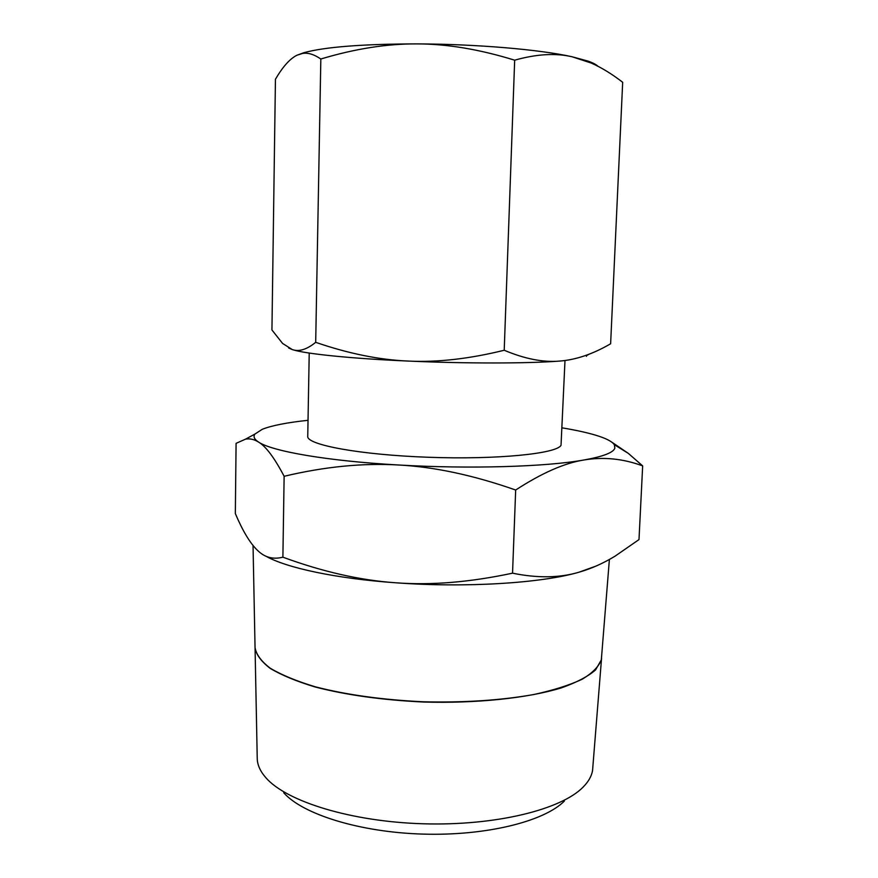 <?xml version="1.0" encoding="UTF-8"?>
<svg xmlns="http://www.w3.org/2000/svg" width="878" height="878" viewBox="0 0 878 878"><rect width="100%" height="100%" fill="white"/><g stroke="black" fill="none" stroke-linecap="round" stroke-linejoin="round"><path stroke-width="1.32" d="M265.628 556.048C286.118 567.781 335.802 578.547 395.594 582.772C465.592 587.997 541.583 583.168 578.92 572.226C559.615 577.965 537.501 578.284 512.543 573.169C469.906 582.268 430.922 585.461 395.594 582.772C360.178 580.292 322.61 571.765 282.892 557.179C273.245 559.659 264.904 557.508 257.88 550.704L257.188 550.045C249.879 542.889 242.591 530.729 235.337 513.564L236.083 443.346L245.489 439.176C249.758 438.331 254.126 439.307 258.571 442.084C265.913 446.419 274.43 457.822 284.132 476.282C324.608 466.668 362.79 462.904 398.689 465C434.522 466.898 473.516 475.239 515.671 490.023C541.704 473.088 564.433 463.079 583.859 460.006C603.482 456.692 623.095 458.656 642.663 465.889L628.319 453.377L611.856 442.194M562.172 427.86C575.694 430.11 586.932 432.569 595.877 435.258C605.941 438.298 612.098 441.447 614.348 444.718L614.863 448.153C613.349 452.62 603.021 456.571 583.859 460.006C546.314 466.8 469.521 469.159 398.689 465C327.472 461.016 272.059 451.281 258.571 442.084C254.258 439.285 253.062 436.607 254.949 434.05L262.259 429.298C271.807 425.523 287.073 422.527 308.035 420.31M601.331 659.795L609.387 559.451M601.573 658.116L601.32 659.905L595.536 669.958C588.008 676.488 576.594 682.469 561.283 687.913C527.7 698.131 476.589 703.585 423.196 702.016C382.446 700.051 346.47 695.058 315.279 687.024C296.577 681.372 281.564 675.171 270.248 668.421C261.238 661.54 256.167 654.637 255.059 647.745L257.232 758.318C257.298 764.793 260.195 771.279 265.935 777.798C286.426 801.449 351.024 821.676 423.24 823.784C495.455 825.968 561.152 809.604 583.003 787.204C588.392 781.793 591.574 776.251 592.551 770.588L601.562 658.193M564.993 360.518L561.031 445.278C556.861 453.696 497.157 459.776 428.563 457.273C359.936 454.87 306.4 444.806 307.75 436.355L309.221 353.055M586.438 356.325L586.647 355.107M408.446 361.077C465.845 363.646 527.974 363.547 559.538 361.088C543.252 362.526 524.814 358.915 504.213 350.256C469.39 358.861 437.464 362.471 408.446 361.077C379.362 359.859 348.445 353.604 315.696 342.332C306.751 349.543 298.948 351.957 292.286 349.576C304.732 353.79 350.75 358.575 408.446 361.077M288.664 347.995L292.286 349.576L282.584 343.441L271.939 329.974L275.44 79.261C282.76 66.717 289.938 58.705 296.962 55.226L302.526 53.448C307.926 52.493 314.028 54.348 320.832 59.013C354.899 48.762 386.957 43.724 416.995 43.9C362.823 43.999 325.156 46.918 303.986 52.669L296.962 55.226M597.94 66.256C596.217 64.555 592.913 62.832 588.019 61.098L572.116 56.774C540.047 49.541 476.205 44.054 416.995 43.9C446.979 43.911 479.542 49.333 514.673 60.187C536.403 54.052 555.544 52.91 572.116 56.774L591.179 63.029C601.364 67.507 611.867 73.928 622.678 82.28L610.627 343.77C592.979 354.053 575.957 359.837 559.538 361.088M504.213 350.256L514.673 60.187M315.696 342.332L320.832 59.013M253.04 545.479L255.048 647.547C256.167 654.439 261.238 661.321 270.248 668.213C281.564 674.962 296.577 681.152 315.279 686.805C346.481 694.838 382.457 699.832 423.207 701.785C464.078 702.751 500.866 700.348 533.561 694.575C553.338 690.284 569.537 685.169 582.158 679.243C592.507 673.009 598.895 666.501 601.331 659.696M283.726 792.746C302.614 814.246 359.662 832.256 422.933 834.1C486.203 836.01 544.228 821.424 564.356 801.076M642.663 465.889L638.997 539.586L615.006 556.202C603.087 563.424 591.048 568.768 578.92 572.226L595.789 566.178M512.543 573.169L515.671 490.023M282.892 557.179L284.132 476.282M614.348 444.718L628.319 453.377M586.767 355.447L589.336 354.097M303.986 52.669L302.526 53.448M588.019 61.098L591.179 63.029M254.949 434.05L245.489 439.176"/></g></svg>
